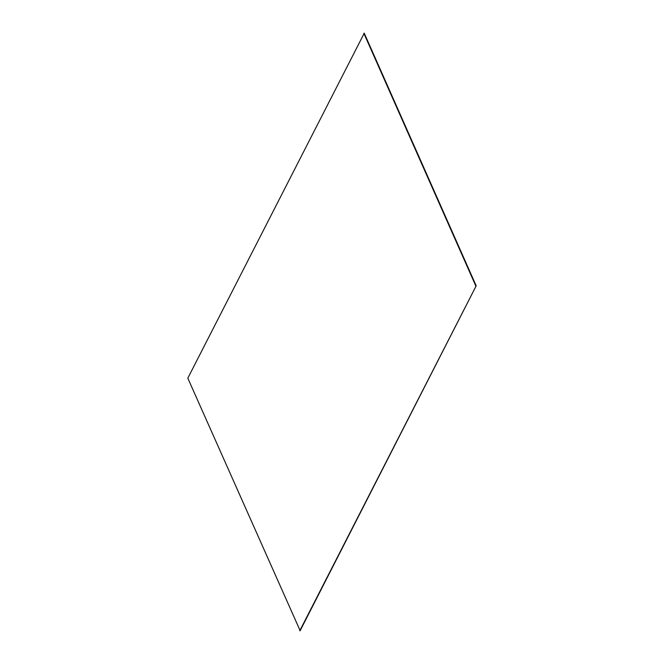 <?xml version="1.0" encoding="UTF-8"?>
<svg xmlns="http://www.w3.org/2000/svg" width="664" height="664" viewBox="0 0 664 664"><rect width="100%" height="100%" fill="white"/><g stroke="black" fill="none" stroke-linecap="round" stroke-linejoin="round"><path stroke-width="1" d="M300.145 630.692L187.812 378.181L364.245 33.2L476.188 285.819L300.145 630.692M476.188 285.819L299.754 630.8M475.797 285.927L363.855 33.308"/></g></svg>
